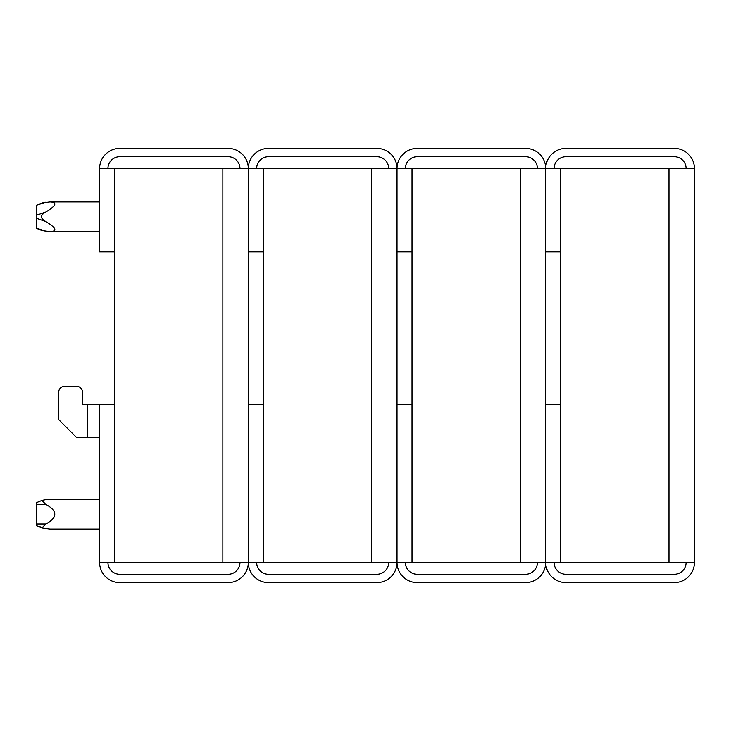 <?xml version="1.0" encoding="UTF-8"?>
<svg xmlns="http://www.w3.org/2000/svg" width="731" height="731" viewBox="0 0 731 731"><rect width="100%" height="100%" fill="white"/><g stroke="black" fill="none" stroke-linecap="round" stroke-linejoin="round"><path stroke-width="1.1" d="M694.45 562.395A20.221 20.221 0 0 1 674.229 582.616L565.968 582.616A20.221 20.221 0 0 1 545.737 562.395L694.45 562.395L694.45 168.605L545.737 168.605A20.221 20.221 0 0 1 565.968 148.384L674.229 148.384A20.221 20.221 0 0 1 694.45 168.605M545.737 251.884L560.732 251.884L560.732 404.161L545.737 404.161M554.071 168.605A11.897 11.897 0 0 1 565.968 156.708L674.229 156.708A11.897 11.897 0 0 1 686.126 168.605M686.126 562.395A11.897 11.897 0 0 1 674.229 574.292L565.968 574.292A11.897 11.897 0 0 1 554.071 562.395M40.963 527.088L36.55 525.781L41.95 527.965L50.019 529.08L41.95 527.965L45.861 523.999C57.749 517.475 57.749 510.951 45.861 504.427L41.95 500.452L45.861 499.62L99.608 499.337M36.55 525.781L36.55 502.636L41.95 500.452M50.019 529.08L99.608 529.08M45.861 231.38L36.55 228.118L41.95 230.548L50.019 231.663L99.608 231.663M50.019 231.663C57.621 231.27 56.232 227.917 45.861 221.594C40.086 218.414 40.086 215.216 45.861 211.99C56.232 205.658 57.621 202.304 50.019 201.92L41.95 203.035L45.861 202.195L36.55 205.219L36.55 228.118M36.55 228.364L41.95 230.548M50.019 201.92L99.608 201.92M545.737 562.395A20.221 20.221 0 0 1 525.516 582.616L417.255 582.616A20.221 20.221 0 0 1 397.024 562.395L545.737 562.395L545.737 168.605L397.024 168.605A20.221 20.221 0 0 1 417.255 148.384L525.516 148.384A20.221 20.221 0 0 1 545.737 168.605M397.024 251.884L412.019 251.884L412.019 404.161L397.024 404.161M405.358 168.605A11.897 11.897 0 0 1 417.255 156.708L525.516 156.708A11.897 11.897 0 0 1 537.413 168.605M537.413 562.395A11.897 11.897 0 0 1 525.516 574.292L417.255 574.292A11.897 11.897 0 0 1 405.358 562.395M397.024 562.395A20.221 20.221 0 0 1 376.803 582.616L268.542 582.616A20.221 20.221 0 0 1 248.312 562.395L397.024 562.395L397.024 168.605L248.312 168.605A20.221 20.221 0 0 1 268.542 148.384L376.803 148.384A20.221 20.221 0 0 1 397.024 168.605M248.312 251.884L263.306 251.884L263.306 404.161L248.312 404.161M256.645 168.605A11.897 11.897 0 0 1 268.542 156.708L376.803 156.708A11.897 11.897 0 0 1 388.7 168.605M388.7 562.395A11.897 11.897 0 0 1 376.803 574.292L268.542 574.292A11.897 11.897 0 0 1 256.645 562.395M248.312 562.395A20.221 20.221 0 0 1 228.09 582.616L119.829 582.616A20.221 20.221 0 0 1 99.608 562.395L248.312 562.395L248.312 168.605L99.608 168.605A20.221 20.221 0 0 1 119.829 148.384L228.09 148.384A20.221 20.221 0 0 1 248.312 168.605M99.608 168.605L99.608 251.884L114.593 251.884L114.593 404.161L82.493 404.161L82.493 392.264A5.949 5.949 0 0 0 76.545 386.315L64.648 386.315A5.949 5.949 0 0 0 58.699 392.264L58.699 419.631L76.545 437.476L99.188 437.476L99.608 438.728L99.188 437.476L87.711 437.476L87.711 404.161M99.608 562.395L99.608 404.161M107.932 168.605A11.897 11.897 0 0 1 119.829 156.708L228.09 156.708A11.897 11.897 0 0 1 239.987 168.605M239.987 562.395A11.897 11.897 0 0 1 228.09 574.292L119.829 574.292A11.897 11.897 0 0 1 107.932 562.395M76.545 386.315L64.648 386.315M82.493 404.161L82.493 392.264M560.732 251.884L560.732 168.605M560.732 562.395L560.732 404.161M668.993 562.395L668.993 168.605M45.861 504.427L36.55 504.427M45.861 523.999L36.55 523.999M45.861 211.99L36.55 215.243M45.861 221.594L36.55 218.331M412.019 251.884L412.019 168.605M412.019 562.395L412.019 404.161M520.28 562.395L520.28 168.605M263.306 251.884L263.306 168.605M263.306 562.395L263.306 404.161M371.567 562.395L371.567 168.605M114.593 251.884L114.593 168.605M114.593 562.395L114.593 404.161M222.854 562.395L222.854 168.605M41.895 203.054L36.55 205.219"/></g></svg>
